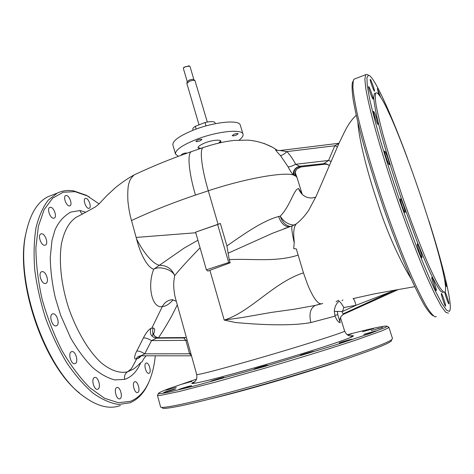 <?xml version="1.0" encoding="UTF-8"?>
<svg xmlns="http://www.w3.org/2000/svg" width="474" height="474" viewBox="0 0 474 474"><rect width="100%" height="100%" fill="white"/><g stroke="black" fill="none" stroke-linecap="round" stroke-linejoin="round"><path stroke-width="0.71" d="M210.296 398.936C245.656 390.683 312.218 371.095 346.411 358.877M52.703 194.879L48.247 196.586C37.784 201.669 30.478 213.347 26.337 231.626C14.161 279.678 45.54 370.099 83.46 396.234C97.366 406.443 109.672 409.542 120.378 405.525M26.935 228.942L26.023 232.888C14.451 278.985 43.063 364.986 79.549 393.047M89.414 197.06L86.15 195.217L73.66 190.88C67.835 189.92 62.367 190.672 57.253 193.131L48.17 200.229C42.903 207.174 38.85 216.34 36.012 227.733C34.004 240.288 33.583 254.331 34.738 269.866C36.854 285.935 40.509 302.175 45.717 318.587C51.719 334.662 58.764 349.451 66.858 362.948C75.336 375.337 84.094 385.427 93.123 393.224C102.082 399.541 110.602 403.291 118.678 404.47L130.006 402.781C138.461 399.244 144.86 392.063 149.203 381.226M137.638 392.502L137.679 392.49C140.766 391.548 137.78 380.515 134.776 381.76L134.705 381.783C131.6 382.702 134.646 393.858 137.638 392.502M119.833 398.794L119.881 398.776C123.27 397.727 120.171 386.168 116.877 387.519L116.788 387.548C113.387 388.567 116.545 400.269 119.833 398.794M97.68 389.231L97.792 389.19C101.442 388.028 98.237 376.184 94.64 377.494L94.474 377.553C90.818 378.69 94.095 390.677 97.68 389.231M148.954 373.293L149.032 373.263C151.846 372.404 148.949 362.012 146.193 363.048L146.087 363.084C143.261 363.919 146.211 374.43 148.954 373.293M74.862 363.653L75.129 363.57C78.915 362.308 75.615 350.517 71.787 351.619L71.467 351.72C67.663 352.958 71.053 364.891 74.862 363.653M56.027 325.905L56.495 325.774C60.257 324.459 56.88 313.053 52.958 313.812L52.436 313.954C48.65 315.246 52.122 326.799 56.027 325.905M45.267 283.505L45.931 283.345C49.509 282.048 46.108 271.229 42.251 271.614L41.528 271.78C37.932 273.06 41.422 284.021 45.267 283.505M44.609 245.271L45.397 245.117C48.686 243.891 45.344 233.718 41.676 233.783L40.835 233.943C37.523 235.157 40.954 245.461 44.609 245.271M53.444 218.247L54.255 218.111C57.236 216.991 54.006 207.411 50.6 207.274L49.74 207.405C46.742 208.519 50.048 218.218 53.444 218.247M69.198 205.917L69.962 205.805C72.676 204.798 69.583 195.685 66.455 195.466L65.655 195.578C62.924 196.574 66.087 205.799 69.198 205.917M88.602 208.364L89.266 208.264C91.772 207.357 88.816 198.559 85.942 198.369L85.243 198.464C82.725 199.364 85.741 208.264 88.602 208.364M155.312 355.796C154.494 363.991 152.895 371.379 150.507 377.956C146.182 389.883 139.498 397.668 130.463 401.312L118.322 402.704L104.606 398.308L90.03 387.904C80.142 378.062 70.804 365.638 62.017 350.63C53.858 334.484 47.216 317.331 42.097 299.183C38.068 281.041 36 263.876 35.9 247.689L38.37 226.341L44.153 209.609L52.65 198.173L63.172 192.237L75.016 191.656L87.34 195.922L99.072 203.891M157.718 394.872L157.439 395.31L160.567 406.888C160.567 409.269 190.252 403.155 237.96 390.055C271.122 380.96 309.694 369.388 338.957 359.772C368.754 349.883 386.203 343.283 391.299 339.965L392.519 338.62L388.876 327.19L388.407 326.971M162.309 407.865C162.41 410.271 191.834 404.281 238.92 391.382C274.89 381.546 317.059 368.772 346.695 358.782C376.664 348.538 391.625 342.406 391.583 340.385M157.439 395.31L160.094 395.446L179.279 391.483L215.925 381.997L264.356 368.339C298.851 358.273 332.795 347.774 356.335 339.941L381.825 330.87L387.578 328.298L388.876 327.19M347.288 334.745C372.28 328.192 385.546 325.36 387.08 326.26L385.753 327.297L369.649 333.631L335.865 344.847L264.012 366.657L196.236 385.504L168.27 392.3C162.629 393.42 159.353 393.835 158.446 393.55C158.286 392.928 161.788 391.281 168.951 388.603L196.485 379.129M295.255 172.696L297.026 177.554L295.563 175.836L293.311 174.936C283.286 171.801 244.223 178.757 208.305 190.797L195.448 195.092C173.051 202.623 151.733 211.102 131.499 220.529L136.139 237.433L195.732 232.764M203.826 147.349L203.079 147.604C199.489 149.405 201.474 167.743 208.305 190.797L218.052 224.261L220.363 223.455L217.631 224.528L228.693 262.501L206.38 269.819L207.873 271.087L209.917 270.31L224.208 320.08L242.427 317.485L271.294 312.431L294.407 309.19L315.37 305.398C310.369 308.088 308.858 313.806 310.843 322.557L335.065 316.146L334.324 311.424C334.502 307.276 336.078 303.858 339.046 301.168C340.178 301.79 341.784 303.917 343.863 307.549L355.974 305.309L395.346 290.082L414.78 286.669M289.324 226.916C284.507 226.613 280.934 223.147 278.611 216.511C262.78 220.712 244.122 233.931 226.922 245.935L220.363 223.455M278.611 216.511L280.235 216.168C283.902 221.915 288.63 224.877 294.425 225.049M302.157 194.156L298.661 188.581C293.856 188.765 290.633 205.592 280.235 216.168C282.326 222.336 285.745 225.79 290.497 226.531M337.749 314.712L334.816 315.34M394.196 290.479L397.698 289.839L343.816 314.161C340.51 316.034 339.307 318.884 340.202 322.711L337.962 315.477L337.31 311.3M340.202 322.711L339.183 322.32C337.921 321.728 336.552 319.666 335.065 316.146M297.032 223.301L296.309 223.876C293.779 226.679 293.104 232.71 294.283 241.983L293.673 248.566L296.303 248.921L303.461 272.876C273.646 282.386 250.811 311.791 224.208 320.08L235.489 322.516C259.628 324.761 290.805 326.29 310.843 322.557M355.127 78.755L354.066 79.164L353.237 80.811L352.887 87.335C353.444 93.905 354.919 102.787 357.307 113.979C362.817 138.088 372.896 172.335 384.924 207.233C394.048 233.249 403.463 257.566 411.947 277.112C417.381 289.164 422.18 298.893 426.345 306.293C430.078 312.253 433.011 315.767 435.138 316.839L436.37 316.602M353.035 81.244L352.348 82.737C351.791 86.221 352.099 92.057 353.272 100.233C354.967 109.749 357.55 121.303 361.022 134.912C366.977 157.06 374.46 181.299 383.472 207.618C392.466 233.267 401.768 257.24 410.164 276.52C415.538 288.417 420.302 298.028 424.443 305.345C428.158 311.246 431.085 314.73 433.224 315.803M367.8 74.886L366.586 74.341L365.709 74.691L364.838 79.152L365.845 88.899C367.469 97.994 370.123 109.613 373.808 123.761C380.029 146.519 388.597 174.047 398.302 202.321C408.155 230.465 418.192 256.6 426.92 276.97L434.765 294.093L441.081 305.92L445.649 312.242L448.463 313.16M445.566 306.157L445.572 306.151C446.241 305.86 441.94 292.908 441.377 293.524L441.359 293.536C440.666 293.773 445.045 306.921 445.566 306.157L445.519 306.163M444.819 292.12C444.772 293.797 448.463 304.515 448.854 303.834L448.86 303.828C449.429 303.644 445.844 292.606 444.991 291.919M377.914 124.36L378.116 124.431C378.797 124.147 374.804 112.534 373.666 111.479L373.447 111.384C372.748 111.633 376.818 123.447 377.914 124.36M380.705 97.288L377.328 88.567L378.862 94.687M389.853 115.052L387.679 110.389M372.89 98.959L373.109 99.072C373.719 98.835 369.957 87.933 368.843 86.724L368.612 86.594C367.984 86.801 371.817 97.887 372.89 98.959M421.884 257.613L421.937 257.589C422.707 257.234 418.228 243.867 417.398 244.021L417.333 244.039C416.545 244.341 421.102 257.939 421.884 257.613M445.163 283.831L446.49 286.48C446.544 285.532 445.838 282.96 444.363 278.765M374.288 91.121L374.49 91.245C375.047 91.044 371.486 80.74 370.449 79.537L370.224 79.395C369.655 79.567 373.287 90.042 374.288 91.121M405.015 212.494L405.116 212.482C405.886 212.127 401.502 199.127 400.512 198.831L400.394 198.837C399.6 199.139 404.079 212.37 405.015 212.494M389.249 164.65L389.409 164.674C390.143 164.348 385.931 151.988 384.829 151.247L384.651 151.206C383.899 151.496 388.2 164.075 389.249 164.65M436.252 290.598L436.276 290.58C437.004 290.248 432.561 276.899 431.885 277.379L431.85 277.397C431.097 277.675 435.624 291.237 436.252 290.598M428.893 220.777C442.432 263.36 452.143 302.211 450.016 310.203L449.382 311.377L446.579 310.251L441.881 303.508L435.363 291.012C430.185 279.909 424.39 266.329 417.973 250.284C411.355 233.131 404.719 214.977 398.065 195.827C391.613 176.648 385.789 158.369 380.592 140.985C375.923 124.638 372.28 110.649 369.661 99.013L367.267 85.545L366.917 77.635L368.464 75.188C369.353 75.277 370.544 76.32 372.031 78.311C379.567 88.431 393.616 120.858 407.356 158.038M444.618 292.257C443.291 292.18 441.181 289.774 438.296 285.04C434.978 278.925 431.02 270.601 426.428 260.06C418.992 242.35 411.142 221.678 402.882 198.031C394.777 174.278 388.064 152.8 382.749 133.585C379.68 121.948 377.446 112.368 376.054 104.843C375.153 98.633 375.064 94.705 375.793 93.064C376.463 92.371 377.553 93.005 379.076 94.96C396.513 116.331 452.504 282.759 444.855 292.085L444.618 292.257M375.135 93.307L374.389 93.585L373.702 97.294C373.98 101.886 375.112 108.718 377.091 117.789C381.736 137.644 390.653 167.565 401.288 198.559L417.375 242.255C422.535 255.131 427.222 266.086 431.429 275.133C435.262 282.877 438.361 288.269 440.725 291.314L443.172 292.677M357.947 122.742C358.646 136.968 366.218 169.159 377.677 202.866C388.336 236.852 403.279 266.4 411.231 278.931M303.461 272.876L307.756 284.945C312.68 296.617 316.916 302.904 320.46 303.793M334.324 311.424L342.542 311.465L355.974 305.309C354.896 301.061 353.906 298.827 353.006 298.608L374.318 293.886L395.346 290.082M322.758 303.52L315.37 305.398L320.851 303.781M298.039 255.125C275.755 262.466 251.096 258.354 229.238 259.657L230.163 262.815L209.917 270.31M294.04 242.078C292.108 233.273 291.101 226.442 292.328 225.914L292.725 225.784M288.885 227.058L272.337 233.344L228.136 253.193L229.238 259.657M315.708 197.22L311.993 197.966C308.479 198.085 305.422 197.06 302.827 194.903C300.688 192.954 299.301 190.844 298.661 188.581M329.069 165.396L326.586 163.951L324.577 163.631L323.76 163.666L324.163 163.945C325.697 163.844 327.042 164.111 328.192 164.751L328.589 164.993M331.208 161.486L328.583 160.455L323.76 163.666L299.574 166.273C295.089 167.624 293.003 170.51 293.311 174.936C291.747 173.33 290.029 170.646 288.151 166.884L280.466 155.591C276.603 151.556 275.021 149.511 275.714 149.458L277.592 150.365M337.405 146.762L334.774 145.761L328.583 160.455L295.622 164.294L299.574 166.273M338.886 143.45L334.774 145.761L286.948 151.603C284.193 154.163 282.03 155.49 280.466 155.585M342.898 299.965L341.979 300.706M336.042 301.772L338.679 300.22M327.789 164.543L325.164 164.164M324.163 163.945L324.767 164.2L301.02 166.931M343.863 307.549L342.192 312.259L343.046 313.889L343.816 314.161M200.081 247.825C188.202 260.042 179.735 269.309 174.669 275.637L174.444 276.964C173.81 281.876 173.49 281.698 173.917 289.276C174.752 296.096 174.639 294.739 175.611 298.821L196.71 374.537C198.025 375.041 214.722 370.763 246.818 361.698C294.709 348.106 347.667 331.356 344.61 331.006L340.456 317.604M230.163 262.815L228.693 262.501M228.136 253.193L226.922 245.935M280.01 150.525L286.948 151.603C290.532 155.591 293.424 159.821 295.622 164.294C292.304 166.048 289.81 166.907 288.151 166.884M395.583 290.497L393.841 290.663L343.046 313.889M300.457 166.635L300.018 166.404M277.219 150.252L272.734 147.384L263.822 143.332M176.304 301.298L172.382 299.698C167.997 300.001 164.656 302.276 162.357 306.518C165.681 306.423 169.265 304.184 173.117 299.805M197.907 240.241L183.989 248.192L159.388 265.286C166.735 265.274 171.831 268.728 174.669 275.637C172.423 269.576 159.59 265.665 153.718 269.196C147.041 285.858 152.024 309.06 162.357 306.518L151.775 328.186L153.096 327.99C155.01 328.204 155.146 330.307 153.505 334.312M206.38 269.819L195.59 232.142L218.052 224.261M185.743 337.571L183.746 337.956L185.861 340.368L187.088 339.994M185.636 337.553L183.746 337.956L156.527 338.158L151.526 340.593L185.861 340.368L189.606 353.8L190.832 353.438M158.209 338.146L158.399 337.755L185.488 337.547L158.399 337.755C155.271 338.335 153.09 333.927 153.28 333.204L152.118 336.309M217.631 224.528L195.59 232.142M294.123 175.516C293.329 170.687 295.261 167.654 299.929 166.415L301.055 166.925C296.345 168.128 294.39 171.132 295.183 175.943M295.183 173.069L295.569 175.836C294.745 173.235 295.243 170.918 297.068 168.898L300.937 166.943M352.028 339.295C353.841 338.448 340.883 342.098 339.449 342.838C337.429 343.751 350.689 340.018 352.028 339.295M313.273 351.578C315.53 350.582 302.418 354.274 300.54 355.162C298.063 356.223 311.483 352.455 313.273 351.578M267.052 365.353C269.795 364.21 256.855 367.848 254.485 368.885C251.522 370.093 264.759 366.378 267.052 365.353M223.313 377.642C226.453 376.392 213.964 379.905 211.191 381.049C207.843 382.358 220.606 378.779 223.313 377.642M191.028 385.96C194.37 384.675 182.496 388.022 179.51 389.201C175.972 390.546 188.095 387.139 191.028 385.96M175.196 389.13C178.526 387.874 167.286 391.044 164.3 392.199C160.793 393.503 172.258 390.28 175.196 389.13M176.334 387.276L165.995 390.203L176.334 387.276M191.917 381.38L181.992 384.189L191.917 381.38M347.869 335.13L351.637 333.897L347.495 334.893M373.506 328.63L362.545 331.741L373.506 328.63M382.814 327.338L371.237 330.615L382.814 327.338M376.095 330.852L363.931 334.289C362.237 335.077 375.047 331.462 376.095 330.852M141.299 355.79C139.966 357.283 138.829 358.184 137.887 358.486L136.761 358.806L131.417 368.713L127.583 371.817L132.524 369.513C136.162 367.948 140.843 361.816 142.153 361.769C144.286 357.378 143.812 359.168 145.968 355.79M136.761 358.806L135.848 359.019C133.739 359.476 134.646 354.913 136.773 351.05L143.409 337.909C146.016 332.861 148.504 329.691 150.874 328.405L151.775 328.186M136.577 238.967C142.407 250.811 152.113 263.68 159.388 265.286L153.718 269.196C146.762 267.229 139.777 252.138 136.577 238.967L136.139 237.433M131.499 220.529L131.393 220.132C129.805 214.645 128.638 208.181 127.885 200.739C127.512 191.135 128.004 184.925 129.361 182.099C129.846 179.865 131.405 177.513 134.041 175.036L134.498 174.74C152.741 166.178 171.683 158.488 191.312 151.662L192.166 151.366M79.359 215.688L76.373 217.157C69.216 221.838 64.268 230.589 61.525 243.405C58.64 261.251 61.223 285.307 68.825 308.568C77.102 331.735 88.839 351.53 101.377 362.966C110.969 370.627 119.709 373.577 127.583 371.817C125.029 373.429 124.052 375.947 124.662 379.378C131.76 376.954 137.146 371.343 140.819 362.533M381.475 327.83L377.387 328.66M85.853 212.275L80.017 210.545C80.503 212.162 81.338 213.336 82.512 214.07M140.553 355.796L137.887 358.486M153.096 327.99C151.698 333.388 153.446 336.647 158.334 337.766M80.017 210.545L70.81 212.074C63.83 216.026 58.563 221.968 55.014 229.896L51.956 240.579L50.25 257.578C50.451 270.281 52.146 283.713 55.328 297.862L60.696 315.388L70.667 337.962C77.434 349.658 84.704 359.464 92.483 367.386C100.227 373.95 107.687 378.134 114.874 379.935L124.662 379.378M156.527 338.158C151.236 337.115 149.351 333.862 150.874 328.405M143.409 337.909C145.435 337.719 148.137 338.614 151.526 340.593L144.748 353.823L189.606 353.8L191.419 355.541M136.773 351.05C138.841 350.861 141.501 351.785 144.748 353.823L140.902 355.778M135.848 359.019L137.928 356.673L140.837 355.778M200.769 148.398L197.936 147.592M220.647 140.908L218.787 143.065M234.174 134.219L232.207 135.588C232.693 136.032 234.02 135.884 236.188 135.155L238.161 133.781C237.675 133.342 236.348 133.49 234.174 134.219M197.717 139.954L195.827 141.299C196.366 141.773 197.771 141.631 200.052 140.867L201.942 139.516C201.409 139.042 199.998 139.184 197.717 139.954M186.975 153.185C186.312 152.841 184.955 153.019 182.917 153.712L181.157 154.933L181.524 155.152M178.402 156.307L175.493 154.062C175.113 150.092 182.075 145.21 196.366 139.427C217.015 131.292 242.386 128.691 243.014 134.189C243.435 135.795 242.161 137.75 239.204 140.061M243.014 134.189L240.294 125.166C239.589 119.43 214.201 121.812 193.617 130.024C179.373 135.866 172.465 140.861 172.892 145.003L175.493 154.062M219.735 142.846C224.463 139.22 214.052 139.332 205.1 142.834C198.108 145.862 196.343 147.829 199.797 148.735M193.066 130.243L192.799 129.313C192.604 128.501 193.457 127.494 195.359 126.297L205.029 122.523C210.847 121.243 214.195 121.32 215.066 122.76L215.338 123.684M205.029 122.523L206.03 125.918M196.171 129.064L195.359 126.297M193.925 79.751L190.009 66.484L189.594 66.111L185.37 66.668L183.515 67.9L183.373 68.44L187.266 81.706M193.854 79.685L193.801 79.638C192.894 79.182 191.401 79.336 189.316 80.094L187.289 81.611M207.316 122.043L195.01 80.722C193.878 80.159 192.006 80.349 189.399 81.303L186.869 83.442L199.027 124.869M189.008 65.833L183.871 67.332M350.019 335.989C353.77 335.349 354.392 335.639 351.886 336.872C345.262 340.439 292.298 357.254 246.604 370.058C204.448 381.943 183.414 386.363 194.867 381.653M276.852 150.003L275.714 149.458M273.788 148.018L276.68 149.956M195.448 195.092C188.699 172.103 187.2 153.653 191.312 151.662L203.079 147.604C214.568 143.77 224.919 141.382 234.132 140.44L247.807 140.126C256.375 140.772 264.688 143.189 272.734 147.384M26.023 232.888L26.337 231.626M57.253 193.131L48.247 196.586M74.809 363.665L75.129 363.57M56.163 325.881L56.489 325.774M45.617 283.458L45.925 283.351M158.446 393.55L157.451 395.346M196.71 374.537C197.338 379.141 195.886 380.237 195.418 381.019L193.066 383.235C193.748 383.478 196.823 382.968 202.297 381.712C212.233 379.437 227.01 375.544 246.634 370.046C295.622 356.306 352.235 338.235 352.389 336.344L349.083 335.711C348.343 335.207 346.879 335.562 344.61 331.006M297.026 177.549L302.193 194.204M352.348 82.737L353.237 80.811M354.066 79.164L365.709 74.691M368.464 75.188L366.586 74.341M374.389 93.585L375.793 93.064M292.328 225.914L296.309 223.876C300.996 220.155 305.143 215.593 308.752 210.183L316.265 196.011L339.177 142.822C343.763 134.101 347.312 123.661 356.217 115.265M292.322 225.92L284.27 228.569M315.672 197.291L311.993 197.966M329.033 165.361L329.412 165.74M302.827 194.903L302.205 194.34M327.783 164.543L325.028 164.194M284.252 228.569L288.856 227.07M276.786 150.021L276.49 149.932C276.484 150.276 277.669 150.471 280.045 150.519L338.969 143.272M324.886 164.205L301.073 166.949M184.398 337.909L186.335 337.304M185.684 337.595L184.404 337.909M297.168 168.797L301.061 166.949M295.178 173.2L295.746 170.836M158.494 337.755C163.068 330.923 167.6 323.428 172.092 315.257L177.306 304.895M134.024 175.001C128.833 177.744 122.76 181.856 115.81 187.337L106.881 195.572L98.776 204.193L95.345 206.954L79.33 215.706M387.08 326.26L388.881 327.232M140.837 355.79L140.055 355.844M191.496 355.808L140.861 355.79M87.34 195.922L86.15 195.217M220.428 142.135L220.303 141.726M187.307 81.552L186.886 83.116M193.801 79.638L195.01 80.722M183.936 67.219L183.515 67.9M188.877 65.767L189.594 66.111"/></g></svg>
